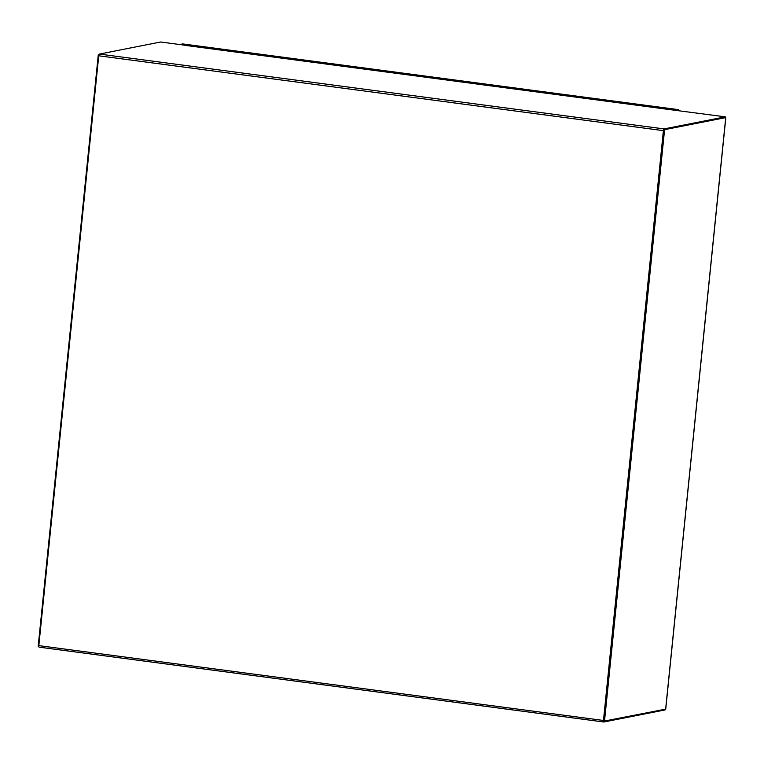 <?xml version="1.0" encoding="UTF-8"?>
<svg xmlns="http://www.w3.org/2000/svg" width="764" height="764" viewBox="0 0 764 764"><rect width="100%" height="100%" fill="white"/><g stroke="black" fill="none" stroke-linecap="round" stroke-linejoin="round"><path stroke-width="1.15" d="M180.772 44.665L182.434 43.892M678.165 109.777L678.098 110.465L678.976 110.704M659.857 108.278L659.924 107.657L676.761 109.882L676.713 110.408M630.883 104.439L630.959 103.656L659.924 107.657M630.415 104.372L630.959 103.656M515.585 89.159L515.652 88.528L630.481 103.751M486.611 85.31L486.687 84.537L515.652 88.528M486.143 85.253L486.687 84.537M371.314 70.03L371.38 69.409L486.21 84.632M342.339 66.191L342.415 65.408L371.38 69.409M341.871 66.124L342.415 65.408M227.051 50.911L227.109 50.281L341.938 65.503M198.067 47.072L198.153 46.289L227.109 50.281M197.609 47.005L198.153 46.289M180.82 44.15L197.666 46.384M182.243 43.873L676.761 109.882M98.967 54.731L98.27 54.865L38.2 646.239L38.802 646.315M98.9 54.951L98.27 54.865M634.273 419.847L633.127 431.154M665.645 709.135L603.665 721.187L663.735 129.823L724.941 117.742M663.735 129.823L725.256 117.637M604.486 721.292L664.556 129.928M663.658 130.587L603.885 721.14M663.973 129.775L725.246 117.704L725.332 116.844L664.069 128.915A1.643 0.497 97.6 0 0 663.391 130.644L603.474 720.471A1.643 0.497 97.6 0 0 603.77 721.999A1.643 0.497 97.6 0 0 603.818 721.999L665.091 709.928L665.148 709.345M603.722 721.98L39.174 647.146A1.643 0.497 -82.4 0 1 39.117 647.156A1.643 0.497 -82.4 0 1 38.83 645.628L98.737 55.801A1.643 0.497 -82.4 0 1 99.415 54.072L160.679 42.001L667.879 109.347A2.034 0.611 -82.4 0 1 667.946 109.347A2.034 0.611 -82.4 0 1 668.003 109.367L725.332 116.844M725.695 117.885L665.635 709.25M603.474 720.471L38.83 645.628M98.737 55.801L663.391 130.644M664.069 128.915L99.415 54.072M182.338 43.873L678.184 109.596M665.731 709.202L725.8 117.837M39.117 647.156L603.77 721.999M667.946 109.347L186.063 45.477"/></g></svg>
